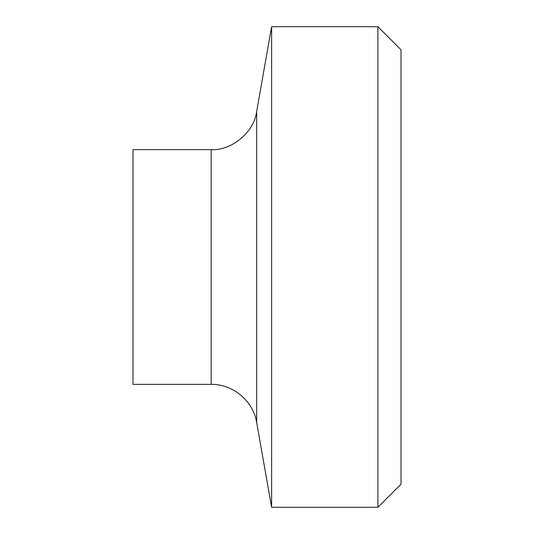<?xml version="1.0" encoding="UTF-8"?>
<svg xmlns="http://www.w3.org/2000/svg" width="534" height="534" viewBox="0 0 534 534"><rect width="100%" height="100%" fill="white"/><g stroke="black" fill="none" stroke-linecap="round" stroke-linejoin="round"><path stroke-width="0.8" d="M377.905 26.7L377.905 507.3L401.014 484.191L401.014 49.809L377.905 26.7L271.619 26.7L271.619 507.3L377.905 507.3M132.986 149.62L211.17 149.62L211.17 384.38L132.986 384.38L132.986 149.62M271.619 26.7L256.68 111.432C254.237 132.579 230.768 151.029 211.17 149.62M256.68 111.432L256.68 422.568C253.35 401.047 232.877 383.919 211.17 384.38M256.68 422.568L271.619 507.3"/></g></svg>
